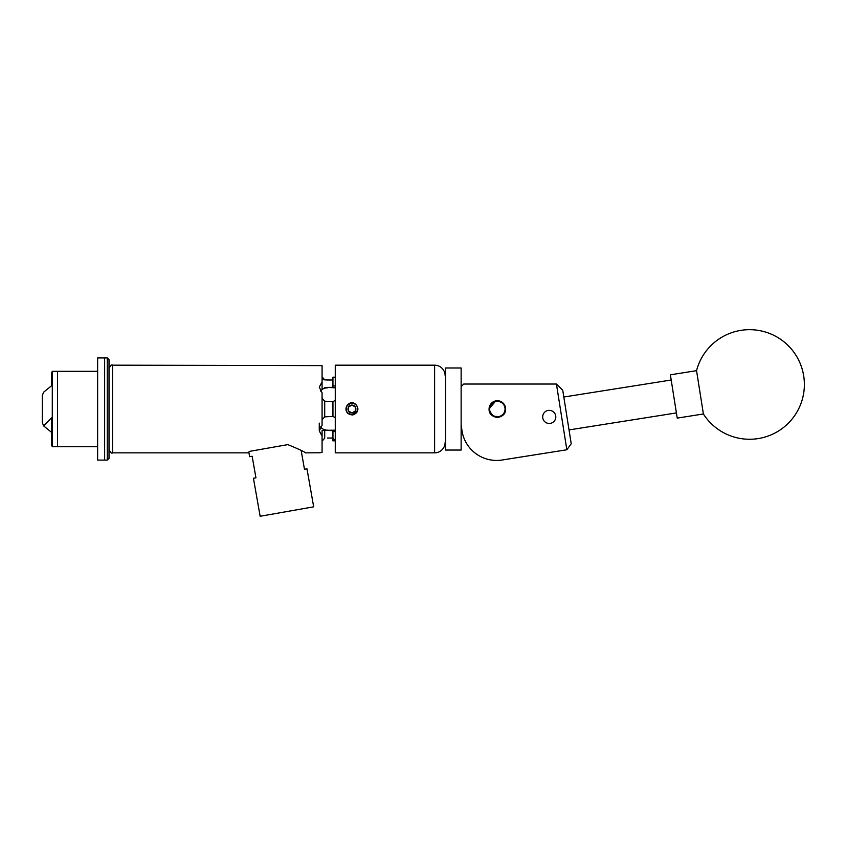 <?xml version="1.0" encoding="UTF-8"?>
<svg xmlns="http://www.w3.org/2000/svg" width="846" height="846" viewBox="0 0 846 846"><rect width="100%" height="100%" fill="white"/><g stroke="black" fill="none" stroke-linecap="round" stroke-linejoin="round"><path stroke-width="1.27" d="M549.244 423.465A6.557 6.557 0 0 0 555.801 416.909A6.557 6.557 0 0 0 549.244 410.352A6.557 6.557 0 0 0 542.688 416.909A6.557 6.557 0 0 0 549.244 423.465M497.342 417.29A8.27 8.27 0 0 0 505.612 409.02A8.27 8.27 0 0 0 497.342 400.74A8.27 8.27 0 0 0 489.073 409.02A8.27 8.27 0 0 0 497.342 417.29M461.567 425.369A35.067 35.067 0 0 0 502.122 460.013L566.841 449.765L556.435 384.031L463.756 384.031L461.567 386.22M502.122 460.013L527.322 456.015M556.435 384.031L562.749 390.281L571.219 443.738L566.841 449.765M697.971 379.653L703.396 413.969A54.8 54.8 0 0 0 803.7 375.888A54.8 54.8 0 0 0 696.544 370.675L697.971 379.653M696.544 370.675L670.37 374.82L677.234 418.114L703.396 413.969M445.567 450.051L445.567 367.989L445.567 450.051L461.133 450.051L461.133 367.989L445.567 367.989M461.133 367.989L461.133 450.051M501.34 415.619A7.72 7.72 0 0 0 503.941 405.023A7.72 7.72 0 0 0 493.345 402.421A7.72 7.72 0 0 0 490.743 413.017A7.72 7.72 0 0 0 501.34 415.619M493.112 402.04A8.153 8.153 0 0 1 504.311 404.79A8.153 8.153 0 0 1 501.572 415.989A8.153 8.153 0 0 1 490.363 413.239A8.153 8.153 0 0 1 493.112 402.04M107.273 357.943L109.018 359.698L109.018 458.331L107.273 460.087L107.273 357.943L104.64 357.943L104.64 460.087L104.64 357.943L97.628 357.943L97.628 460.087L107.273 460.087M97.628 446.72L57.56 446.72L57.56 371.32L52.293 371.32L52.293 446.72L51.416 444.605L51.416 417.892L43.685 425.94L51.416 432.243M52.293 446.72L57.56 446.72L57.56 371.32L97.628 371.32M43.685 425.94L42.3 422.609L42.3 395.431L43.643 392.184L51.416 385.861L51.416 373.435L52.293 371.32M348.51 407.18L348.51 410.997L351.925 412.975L355.352 410.997L355.352 407.042A3.955 3.955 0 0 0 348.51 407.042A3.955 3.955 0 0 0 348.51 410.997L351.925 412.975L355.352 410.997A3.955 3.955 0 0 0 355.352 407.042L351.925 405.065L348.51 407.042L348.51 410.997A3.955 3.955 0 0 0 355.352 410.997L355.352 407.042L351.925 405.065L348.51 407.042M357.795 410.099L357.668 409.432A5.753 5.753 0 0 0 346.945 406.143A5.753 5.753 0 0 0 350.847 414.667L347.167 412.605A5.964 5.964 0 0 1 346.765 406.038L350.381 403.256L351.925 403.056L354.908 403.849L356.684 405.424C358.99 410.543 357.393 413.726 351.925 414.974L353.089 414.868M489.231 407.37L489.073 409.02L495.703 400.909L497.342 400.74L503.19 403.172L505.612 409.02L505.453 407.381M501.953 402.146L500.536 401.385M494.138 401.395L493.049 401.945M490.014 405.181L489.707 405.826M489.231 410.659L493.419 416.295L500.536 416.644M503.254 414.804L504.967 412.224M505.612 409.02C506.13 419.69 488.565 419.701 489.073 409.02M357.668 409.432L357.097 410.976L352.486 414.519L354.59 413.863M434.611 452.853L434.611 365.176L335.27 365.176L335.27 452.853L434.611 452.853A10.522 10.522 0 0 0 445.133 442.331M434.611 365.176A10.522 10.522 0 0 1 445.133 375.698M322.072 398.329L324.705 401.184L324.705 416.856L332.943 416.391M285.811 444.975L287.841 444.615C298.543 449.015 304.423 451.764 305.501 452.853C304.486 451.796 298.606 449.046 287.841 444.615L249.824 451.32L247.624 452.853L112.529 452.853C111.661 453.742 110.488 452.568 109.018 449.353M319.27 423.116L319.27 430.857L322.072 425.305L322.072 392.724L319.27 387.172L322.072 381.916L322.072 365.62L112.529 365.176L112.529 452.853M248.301 452.377L248.809 452.007L249.644 456.692L252.14 456.248L255.947 477.831L253.44 478.276L260.145 516.272L313.676 506.828L306.982 468.843L304.475 469.276L301.155 450.453M347.399 412.89L351.925 414.974L354.601 414.35M347.611 413.134L348.319 413.757M357.837 409.792A5.964 5.964 0 0 0 357.869 408.47M356.684 405.424C353.501 401.723 350.329 401.723 347.167 405.424C345.57 407.814 345.57 410.215 347.167 412.605M347.167 405.424A5.964 5.964 0 0 0 346.765 406.038M251.854 450.96L249.824 451.32M322.072 452.409L319.27 452.853L322.072 452.409L322.072 436.124L319.27 430.857M319.682 452.779L305.501 452.853M335.27 417.638L332.943 416.433L332.943 401.607L335.27 400.401M332.943 401.649L324.705 401.184M335.27 440.851L332.943 440.851L332.943 430.656L324.705 430.318L335.27 430.18M327.423 438.027L332.943 438.027M322.072 441.21L324.705 438.154L324.705 430.318L322.072 430.519L322.072 436.124M325.53 387.531L324.705 387.711M322.072 376.83L324.705 379.875L327.423 380.002L322.072 379.505M322.072 381.916L322.072 388.853L327.423 387.373L332.943 387.373L332.943 385.966L335.27 385.966M335.27 377.189L332.943 377.189L332.943 385.966M332.943 380.002L327.423 380.002M335.27 440.533L332.943 438.122M332.943 430.709L335.27 431.915M320.56 426.934A8.153 7.064 180 0 0 327.423 430.18M327.423 387.373L335.27 387.849M327.423 387.849A8.153 7.064 0 0 0 320.56 391.106M324.705 416.856L322.072 419.711M352.486 414.519L350.847 414.667M357.086 410.997L353.469 414.329L357.097 410.976M671.195 380.013L563.817 397.017M676.409 412.922L569.03 429.927M112.529 365.176C111.661 364.298 110.488 365.461 109.018 368.687"/></g></svg>
